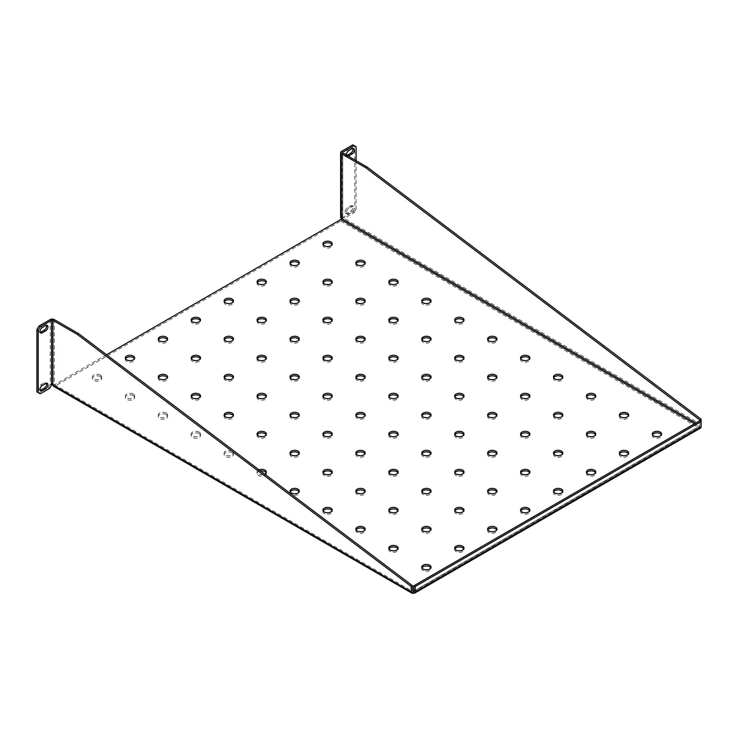 <?xml version="1.0" encoding="UTF-8"?>
<svg xmlns="http://www.w3.org/2000/svg" width="738" height="738" viewBox="0 0 738 738"><rect width="100%" height="100%" fill="white"/><g stroke="black" fill="none" stroke-linecap="round" stroke-linejoin="round"><path stroke-width="0.55" stroke-dasharray="3.69 2.77" d="M345.089 211.788A3.256 1.882 -60 0 1 347.395 207.793L350.688 205.893A3.256 1.882 -60 0 1 352.321 205.727A3.256 1.882 -60 0 1 352.819 208.337A3.256 1.882 -60 0 1 350.688 211.216L347.395 213.116A3.256 1.882 -60 0 1 345.762 213.273A3.256 1.882 -60 0 1 345.089 211.788M346.408 212.544A3.256 1.882 -60 0 1 348.714 208.55L352.008 206.649A3.256 1.882 -60 0 1 353.631 206.492A3.256 1.882 -60 0 1 354.139 209.103A3.256 1.882 -60 0 1 352.008 211.972L348.714 213.872A3.256 1.882 -60 0 1 347.081 214.038A3.256 1.882 -60 0 1 346.408 212.544M346.915 155.377A3.256 1.882 -60 0 1 345.762 155.312A3.256 1.882 -60 0 1 345.089 153.827A3.256 1.882 -60 0 1 347.395 149.832L350.688 147.932A3.256 1.882 -60 0 1 352.321 147.766A3.256 1.882 -60 0 1 352.838 148.384M40.184 332.34A3.256 1.882 -60 0 1 39.391 332.201A3.256 1.882 -60 0 1 38.708 330.707A3.256 1.882 -60 0 1 41.014 326.713L44.308 324.812A3.256 1.882 -60 0 1 45.941 324.655A3.256 1.882 -60 0 1 46.457 325.274M40.184 390.301A3.256 1.882 -60 0 1 39.391 390.162A3.256 1.882 -60 0 1 38.708 388.668A3.256 1.882 -60 0 1 41.014 384.673L44.308 382.773A3.256 1.882 -60 0 1 45.941 382.616A3.256 1.882 -60 0 1 46.457 383.234M125.515 358.723A4.659 2.694 0 0 0 125.322 359.48A4.659 2.694 0 0 0 126.687 361.38A4.659 2.694 0 0 0 131.761 361.961A4.659 2.694 0 0 0 134.639 359.48A4.659 2.694 0 0 0 134.445 358.723M100.34 375.07A4.659 2.694 0 0 0 95.257 374.489A4.659 2.694 0 0 0 92.388 376.97A4.659 2.694 0 0 0 93.744 378.88A4.659 2.694 0 0 0 98.827 379.461A4.659 2.694 0 0 0 101.696 376.97A4.659 2.694 0 0 0 100.34 375.07M100.34 376.592A4.659 2.694 0 0 0 95.257 376.011A4.659 2.694 0 0 0 92.388 378.493A4.659 2.694 0 0 0 93.744 380.402A4.659 2.694 0 0 0 98.827 380.983A4.659 2.694 0 0 0 101.696 378.493A4.659 2.694 0 0 0 100.34 376.592M158.449 339.701A4.659 2.694 0 0 0 158.255 340.467A4.659 2.694 0 0 0 159.62 342.367A4.659 2.694 0 0 0 164.694 342.949A4.659 2.694 0 0 0 167.572 340.467A4.659 2.694 0 0 0 167.388 339.701M191.382 320.689A4.659 2.694 0 0 0 191.197 321.445A4.659 2.694 0 0 0 192.563 323.355A4.659 2.694 0 0 0 197.636 323.936A4.659 2.694 0 0 0 200.515 321.445A4.659 2.694 0 0 0 200.321 320.689M224.324 301.676A4.659 2.694 0 0 0 224.131 302.432A4.659 2.694 0 0 0 225.496 304.333A4.659 2.694 0 0 0 230.57 304.914A4.659 2.694 0 0 0 233.448 302.432A4.659 2.694 0 0 0 233.254 301.676M257.258 282.654A4.659 2.694 0 0 0 257.064 283.42A4.659 2.694 0 0 0 258.429 285.32A4.659 2.694 0 0 0 263.512 285.901A4.659 2.694 0 0 0 266.381 283.42A4.659 2.694 0 0 0 266.197 282.654M290.191 263.641A4.659 2.694 0 0 0 290.006 264.398A4.659 2.694 0 0 0 291.372 266.307A4.659 2.694 0 0 0 296.445 266.888A4.659 2.694 0 0 0 299.324 264.398A4.659 2.694 0 0 0 299.13 263.641M323.133 244.629A4.659 2.694 0 0 0 322.94 245.385A4.659 2.694 0 0 0 324.305 247.285A4.659 2.694 0 0 0 329.379 247.867A4.659 2.694 0 0 0 332.257 245.385A4.659 2.694 0 0 0 332.063 244.629M133.274 394.092A4.659 2.694 0 0 0 128.2 393.502A4.659 2.694 0 0 0 125.322 395.992A4.659 2.694 0 0 0 126.687 397.893A4.659 2.694 0 0 0 131.761 398.474A4.659 2.694 0 0 0 134.639 395.992A4.659 2.694 0 0 0 133.274 394.092M133.274 395.614A4.659 2.694 0 0 0 128.2 395.024A4.659 2.694 0 0 0 125.322 397.514A4.659 2.694 0 0 0 126.687 399.415A4.659 2.694 0 0 0 131.761 399.996A4.659 2.694 0 0 0 134.639 397.514A4.659 2.694 0 0 0 133.274 395.614M158.449 377.736A4.659 2.694 0 0 0 158.255 378.493A4.659 2.694 0 0 0 159.62 380.402A4.659 2.694 0 0 0 164.694 380.983A4.659 2.694 0 0 0 167.572 378.493A4.659 2.694 0 0 0 167.388 377.736M191.382 358.723A4.659 2.694 0 0 0 191.197 359.48A4.659 2.694 0 0 0 192.563 361.38A4.659 2.694 0 0 0 197.636 361.961A4.659 2.694 0 0 0 200.515 359.48A4.659 2.694 0 0 0 200.321 358.723M224.324 339.701A4.659 2.694 0 0 0 224.131 340.467A4.659 2.694 0 0 0 225.496 342.367A4.659 2.694 0 0 0 230.57 342.949A4.659 2.694 0 0 0 233.448 340.467A4.659 2.694 0 0 0 233.254 339.701M257.258 320.689A4.659 2.694 0 0 0 257.064 321.445A4.659 2.694 0 0 0 258.429 323.355A4.659 2.694 0 0 0 263.512 323.936A4.659 2.694 0 0 0 266.381 321.445A4.659 2.694 0 0 0 266.197 320.689M290.191 301.676A4.659 2.694 0 0 0 290.006 302.432A4.659 2.694 0 0 0 291.372 304.333A4.659 2.694 0 0 0 296.445 304.914A4.659 2.694 0 0 0 299.324 302.432A4.659 2.694 0 0 0 299.13 301.676M323.133 282.654A4.659 2.694 0 0 0 322.94 283.42A4.659 2.694 0 0 0 324.305 285.32A4.659 2.694 0 0 0 329.379 285.901A4.659 2.694 0 0 0 332.257 283.42A4.659 2.694 0 0 0 332.063 282.654M356.067 263.641A4.659 2.694 0 0 0 355.873 264.398A4.659 2.694 0 0 0 357.238 266.307A4.659 2.694 0 0 0 362.321 266.888A4.659 2.694 0 0 0 365.19 264.398A4.659 2.694 0 0 0 365.006 263.641M166.207 413.105A4.659 2.694 0 0 0 161.133 412.524A4.659 2.694 0 0 0 158.255 415.005A4.659 2.694 0 0 0 159.62 416.905A4.659 2.694 0 0 0 164.694 417.487A4.659 2.694 0 0 0 167.572 415.005A4.659 2.694 0 0 0 166.207 413.105M166.207 414.627A4.659 2.694 0 0 0 161.133 414.046A4.659 2.694 0 0 0 158.255 416.527A4.659 2.694 0 0 0 159.62 418.428A4.659 2.694 0 0 0 164.694 419.009A4.659 2.694 0 0 0 167.572 416.527A4.659 2.694 0 0 0 166.207 414.627M191.382 396.749A4.659 2.694 0 0 0 191.197 397.514A4.659 2.694 0 0 0 192.563 399.415A4.659 2.694 0 0 0 197.636 399.996A4.659 2.694 0 0 0 200.515 397.514A4.659 2.694 0 0 0 200.321 396.749M224.324 377.736A4.659 2.694 0 0 0 224.131 378.493A4.659 2.694 0 0 0 225.496 380.402A4.659 2.694 0 0 0 230.57 380.983A4.659 2.694 0 0 0 233.448 378.493A4.659 2.694 0 0 0 233.254 377.736M257.258 358.723A4.659 2.694 0 0 0 257.064 359.48A4.659 2.694 0 0 0 258.429 361.38A4.659 2.694 0 0 0 263.512 361.961A4.659 2.694 0 0 0 266.381 359.48A4.659 2.694 0 0 0 266.197 358.723M290.191 339.701A4.659 2.694 0 0 0 290.006 340.467A4.659 2.694 0 0 0 291.372 342.367A4.659 2.694 0 0 0 296.445 342.949A4.659 2.694 0 0 0 299.324 340.467A4.659 2.694 0 0 0 299.13 339.701M323.133 320.689A4.659 2.694 0 0 0 322.94 321.445A4.659 2.694 0 0 0 324.305 323.355A4.659 2.694 0 0 0 329.379 323.936A4.659 2.694 0 0 0 332.257 321.445A4.659 2.694 0 0 0 332.063 320.689M356.067 301.676A4.659 2.694 0 0 0 355.873 302.432A4.659 2.694 0 0 0 357.238 304.333A4.659 2.694 0 0 0 362.321 304.914A4.659 2.694 0 0 0 365.19 302.432A4.659 2.694 0 0 0 365.006 301.676M389 282.654A4.659 2.694 0 0 0 388.815 283.42A4.659 2.694 0 0 0 390.181 285.32A4.659 2.694 0 0 0 395.254 285.901A4.659 2.694 0 0 0 398.133 283.42A4.659 2.694 0 0 0 397.939 282.654M199.149 432.117A4.659 2.694 0 0 0 194.066 431.536A4.659 2.694 0 0 0 191.197 434.018A4.659 2.694 0 0 0 192.563 435.927A4.659 2.694 0 0 0 197.636 436.509A4.659 2.694 0 0 0 200.515 434.018A4.659 2.694 0 0 0 199.149 432.117M199.149 433.64A4.659 2.694 0 0 0 194.066 433.058A4.659 2.694 0 0 0 191.197 435.54A4.659 2.694 0 0 0 192.563 437.45A4.659 2.694 0 0 0 197.636 438.031A4.659 2.694 0 0 0 200.515 435.54A4.659 2.694 0 0 0 199.149 433.64M224.324 415.771A4.659 2.694 0 0 0 224.131 416.527A4.659 2.694 0 0 0 225.496 418.428A4.659 2.694 0 0 0 230.57 419.009A4.659 2.694 0 0 0 233.448 416.527A4.659 2.694 0 0 0 233.254 415.771M257.258 396.749A4.659 2.694 0 0 0 257.064 397.514A4.659 2.694 0 0 0 258.429 399.415A4.659 2.694 0 0 0 263.512 399.996A4.659 2.694 0 0 0 266.381 397.514A4.659 2.694 0 0 0 266.197 396.749M290.191 377.736A4.659 2.694 0 0 0 290.006 378.493A4.659 2.694 0 0 0 291.372 380.402A4.659 2.694 0 0 0 296.445 380.983A4.659 2.694 0 0 0 299.324 378.493A4.659 2.694 0 0 0 299.13 377.736M323.133 358.723A4.659 2.694 0 0 0 322.94 359.48A4.659 2.694 0 0 0 324.305 361.38A4.659 2.694 0 0 0 329.379 361.961A4.659 2.694 0 0 0 332.257 359.48A4.659 2.694 0 0 0 332.063 358.723M356.067 339.701A4.659 2.694 0 0 0 355.873 340.467A4.659 2.694 0 0 0 357.238 342.367A4.659 2.694 0 0 0 362.321 342.949A4.659 2.694 0 0 0 365.19 340.467A4.659 2.694 0 0 0 365.006 339.701M389 320.689A4.659 2.694 0 0 0 388.815 321.445A4.659 2.694 0 0 0 390.181 323.355A4.659 2.694 0 0 0 395.254 323.936A4.659 2.694 0 0 0 398.133 321.445A4.659 2.694 0 0 0 397.939 320.689M421.942 301.676A4.659 2.694 0 0 0 421.749 302.432A4.659 2.694 0 0 0 423.114 304.333A4.659 2.694 0 0 0 428.188 304.914A4.659 2.694 0 0 0 431.066 302.432A4.659 2.694 0 0 0 430.872 301.676M232.083 451.139A4.659 2.694 0 0 0 227.009 450.549A4.659 2.694 0 0 0 224.131 453.04A4.659 2.694 0 0 0 225.496 454.94A4.659 2.694 0 0 0 230.57 455.521A4.659 2.694 0 0 0 233.448 453.04A4.659 2.694 0 0 0 232.083 451.139M232.083 452.662A4.659 2.694 0 0 0 227.009 452.071A4.659 2.694 0 0 0 224.131 454.562A4.659 2.694 0 0 0 225.496 456.462A4.659 2.694 0 0 0 230.57 457.043A4.659 2.694 0 0 0 233.448 454.562A4.659 2.694 0 0 0 232.083 452.662M257.258 434.783A4.659 2.694 0 0 0 257.064 435.54A4.659 2.694 0 0 0 258.429 437.45A4.659 2.694 0 0 0 263.512 438.031A4.659 2.694 0 0 0 266.381 435.54A4.659 2.694 0 0 0 266.197 434.783M290.191 415.771A4.659 2.694 0 0 0 290.006 416.527A4.659 2.694 0 0 0 291.372 418.428A4.659 2.694 0 0 0 296.445 419.009A4.659 2.694 0 0 0 299.324 416.527A4.659 2.694 0 0 0 299.13 415.771M323.133 396.749A4.659 2.694 0 0 0 322.94 397.514A4.659 2.694 0 0 0 324.305 399.415A4.659 2.694 0 0 0 329.379 399.996A4.659 2.694 0 0 0 332.257 397.514A4.659 2.694 0 0 0 332.063 396.749M356.067 377.736A4.659 2.694 0 0 0 355.873 378.493A4.659 2.694 0 0 0 357.238 380.402A4.659 2.694 0 0 0 362.321 380.983A4.659 2.694 0 0 0 365.19 378.493A4.659 2.694 0 0 0 365.006 377.736M389 358.723A4.659 2.694 0 0 0 388.815 359.48A4.659 2.694 0 0 0 390.181 361.38A4.659 2.694 0 0 0 395.254 361.961A4.659 2.694 0 0 0 398.133 359.48A4.659 2.694 0 0 0 397.939 358.723M421.942 339.701A4.659 2.694 0 0 0 421.749 340.467A4.659 2.694 0 0 0 423.114 342.367A4.659 2.694 0 0 0 428.188 342.949A4.659 2.694 0 0 0 431.066 340.467A4.659 2.694 0 0 0 430.872 339.701M454.876 320.689A4.659 2.694 0 0 0 454.691 321.445A4.659 2.694 0 0 0 456.047 323.355A4.659 2.694 0 0 0 461.13 323.936A4.659 2.694 0 0 0 463.999 321.445A4.659 2.694 0 0 0 463.815 320.689M259.047 469.857A4.659 2.694 0 0 0 257.064 472.052A4.659 2.694 0 0 0 258.429 473.953A4.659 2.694 0 0 0 264.702 474.119M260.532 470.973A4.659 2.694 0 0 0 257.064 473.575A4.659 2.694 0 0 0 258.429 475.475A4.659 2.694 0 0 0 263.512 476.056A4.659 2.694 0 0 0 266.381 473.575A4.659 2.694 0 0 0 266.197 472.818M290.191 453.796A4.659 2.694 0 0 0 290.006 454.562A4.659 2.694 0 0 0 291.372 456.462A4.659 2.694 0 0 0 296.445 457.043A4.659 2.694 0 0 0 299.324 454.562A4.659 2.694 0 0 0 299.13 453.796M323.133 434.783A4.659 2.694 0 0 0 322.94 435.54A4.659 2.694 0 0 0 324.305 437.45A4.659 2.694 0 0 0 329.379 438.031A4.659 2.694 0 0 0 332.257 435.54A4.659 2.694 0 0 0 332.063 434.783M356.067 415.771A4.659 2.694 0 0 0 355.873 416.527A4.659 2.694 0 0 0 357.238 418.428A4.659 2.694 0 0 0 362.321 419.009A4.659 2.694 0 0 0 365.19 416.527A4.659 2.694 0 0 0 365.006 415.771M389 396.749A4.659 2.694 0 0 0 388.815 397.514A4.659 2.694 0 0 0 390.181 399.415A4.659 2.694 0 0 0 395.254 399.996A4.659 2.694 0 0 0 398.133 397.514A4.659 2.694 0 0 0 397.939 396.749M421.942 377.736A4.659 2.694 0 0 0 421.749 378.493A4.659 2.694 0 0 0 423.114 380.402A4.659 2.694 0 0 0 428.188 380.983A4.659 2.694 0 0 0 431.066 378.493A4.659 2.694 0 0 0 430.872 377.736M454.876 358.723A4.659 2.694 0 0 0 454.691 359.48A4.659 2.694 0 0 0 456.047 361.38A4.659 2.694 0 0 0 461.13 361.961A4.659 2.694 0 0 0 463.999 359.48A4.659 2.694 0 0 0 463.815 358.723M487.818 339.701A4.659 2.694 0 0 0 487.624 340.467A4.659 2.694 0 0 0 488.99 342.367A4.659 2.694 0 0 0 494.063 342.949A4.659 2.694 0 0 0 496.942 340.467A4.659 2.694 0 0 0 496.748 339.701M290.191 491.831A4.659 2.694 0 0 0 290.006 492.587A4.659 2.694 0 0 0 291.372 494.497A4.659 2.694 0 0 0 296.445 495.078A4.659 2.694 0 0 0 299.324 492.587A4.659 2.694 0 0 0 299.13 491.831M323.133 472.818A4.659 2.694 0 0 0 322.94 473.575A4.659 2.694 0 0 0 324.305 475.475A4.659 2.694 0 0 0 329.379 476.056A4.659 2.694 0 0 0 332.257 473.575A4.659 2.694 0 0 0 332.063 472.818M356.067 453.796A4.659 2.694 0 0 0 355.873 454.562A4.659 2.694 0 0 0 357.238 456.462A4.659 2.694 0 0 0 362.321 457.043A4.659 2.694 0 0 0 365.19 454.562A4.659 2.694 0 0 0 365.006 453.796M389 434.783A4.659 2.694 0 0 0 388.815 435.54A4.659 2.694 0 0 0 390.181 437.45A4.659 2.694 0 0 0 395.254 438.031A4.659 2.694 0 0 0 398.133 435.54A4.659 2.694 0 0 0 397.939 434.783M421.942 415.771A4.659 2.694 0 0 0 421.749 416.527A4.659 2.694 0 0 0 423.114 418.428A4.659 2.694 0 0 0 428.188 419.009A4.659 2.694 0 0 0 431.066 416.527A4.659 2.694 0 0 0 430.872 415.771M454.876 396.749A4.659 2.694 0 0 0 454.691 397.514A4.659 2.694 0 0 0 456.047 399.415A4.659 2.694 0 0 0 461.13 399.996A4.659 2.694 0 0 0 463.999 397.514A4.659 2.694 0 0 0 463.815 396.749M487.818 377.736A4.659 2.694 0 0 0 487.624 378.493A4.659 2.694 0 0 0 488.99 380.402A4.659 2.694 0 0 0 494.063 380.983A4.659 2.694 0 0 0 496.942 378.493A4.659 2.694 0 0 0 496.748 377.736M520.751 358.723A4.659 2.694 0 0 0 520.558 359.48A4.659 2.694 0 0 0 521.923 361.38A4.659 2.694 0 0 0 526.997 361.961A4.659 2.694 0 0 0 529.875 359.48A4.659 2.694 0 0 0 529.69 358.723M323.133 510.844A4.659 2.694 0 0 0 322.94 511.609A4.659 2.694 0 0 0 324.305 513.51A4.659 2.694 0 0 0 329.379 514.091A4.659 2.694 0 0 0 332.257 511.609A4.659 2.694 0 0 0 332.063 510.844M356.067 491.831A4.659 2.694 0 0 0 355.873 492.587A4.659 2.694 0 0 0 357.238 494.497A4.659 2.694 0 0 0 362.321 495.078A4.659 2.694 0 0 0 365.19 492.587A4.659 2.694 0 0 0 365.006 491.831M389 472.818A4.659 2.694 0 0 0 388.815 473.575A4.659 2.694 0 0 0 390.181 475.475A4.659 2.694 0 0 0 395.254 476.056A4.659 2.694 0 0 0 398.133 473.575A4.659 2.694 0 0 0 397.939 472.818M421.942 453.796A4.659 2.694 0 0 0 421.749 454.562A4.659 2.694 0 0 0 423.114 456.462A4.659 2.694 0 0 0 428.188 457.043A4.659 2.694 0 0 0 431.066 454.562A4.659 2.694 0 0 0 430.872 453.796M454.876 434.783A4.659 2.694 0 0 0 454.691 435.54A4.659 2.694 0 0 0 456.047 437.45A4.659 2.694 0 0 0 461.13 438.031A4.659 2.694 0 0 0 463.999 435.54A4.659 2.694 0 0 0 463.815 434.783M487.818 415.771A4.659 2.694 0 0 0 487.624 416.527A4.659 2.694 0 0 0 488.99 418.428A4.659 2.694 0 0 0 494.063 419.009A4.659 2.694 0 0 0 496.942 416.527A4.659 2.694 0 0 0 496.748 415.771M520.751 396.749A4.659 2.694 0 0 0 520.558 397.514A4.659 2.694 0 0 0 521.923 399.415A4.659 2.694 0 0 0 526.997 399.996A4.659 2.694 0 0 0 529.875 397.514A4.659 2.694 0 0 0 529.69 396.749M553.685 377.736A4.659 2.694 0 0 0 553.5 378.493A4.659 2.694 0 0 0 554.865 380.402A4.659 2.694 0 0 0 559.939 380.983A4.659 2.694 0 0 0 562.817 378.493A4.659 2.694 0 0 0 562.624 377.736M356.067 529.866A4.659 2.694 0 0 0 355.873 530.622A4.659 2.694 0 0 0 357.238 532.522A4.659 2.694 0 0 0 362.321 533.104A4.659 2.694 0 0 0 365.19 530.622A4.659 2.694 0 0 0 365.006 529.866M389 510.844A4.659 2.694 0 0 0 388.815 511.609A4.659 2.694 0 0 0 390.181 513.51A4.659 2.694 0 0 0 395.254 514.091A4.659 2.694 0 0 0 398.133 511.609A4.659 2.694 0 0 0 397.939 510.844M421.942 491.831A4.659 2.694 0 0 0 421.749 492.587A4.659 2.694 0 0 0 423.114 494.497A4.659 2.694 0 0 0 428.188 495.078A4.659 2.694 0 0 0 431.066 492.587A4.659 2.694 0 0 0 430.872 491.831M454.876 472.818A4.659 2.694 0 0 0 454.691 473.575A4.659 2.694 0 0 0 456.047 475.475A4.659 2.694 0 0 0 461.13 476.056A4.659 2.694 0 0 0 463.999 473.575A4.659 2.694 0 0 0 463.815 472.818M487.818 453.796A4.659 2.694 0 0 0 487.624 454.562A4.659 2.694 0 0 0 488.99 456.462A4.659 2.694 0 0 0 494.063 457.043A4.659 2.694 0 0 0 496.942 454.562A4.659 2.694 0 0 0 496.748 453.796M520.751 434.783A4.659 2.694 0 0 0 520.558 435.54A4.659 2.694 0 0 0 521.923 437.45A4.659 2.694 0 0 0 526.997 438.031A4.659 2.694 0 0 0 529.875 435.54A4.659 2.694 0 0 0 529.69 434.783M553.685 415.771A4.659 2.694 0 0 0 553.5 416.527A4.659 2.694 0 0 0 554.865 418.428A4.659 2.694 0 0 0 559.939 419.009A4.659 2.694 0 0 0 562.817 416.527A4.659 2.694 0 0 0 562.624 415.771M586.627 396.749A4.659 2.694 0 0 0 586.433 397.514A4.659 2.694 0 0 0 587.799 399.415A4.659 2.694 0 0 0 592.872 399.996A4.659 2.694 0 0 0 595.75 397.514A4.659 2.694 0 0 0 595.557 396.749M389 548.878A4.659 2.694 0 0 0 388.815 549.635A4.659 2.694 0 0 0 390.181 551.544A4.659 2.694 0 0 0 395.254 552.125A4.659 2.694 0 0 0 398.133 549.635A4.659 2.694 0 0 0 397.939 548.878M421.942 529.866A4.659 2.694 0 0 0 421.749 530.622A4.659 2.694 0 0 0 423.114 532.522A4.659 2.694 0 0 0 428.188 533.104A4.659 2.694 0 0 0 431.066 530.622A4.659 2.694 0 0 0 430.872 529.866M454.876 510.844A4.659 2.694 0 0 0 454.691 511.609A4.659 2.694 0 0 0 456.047 513.51A4.659 2.694 0 0 0 461.13 514.091A4.659 2.694 0 0 0 463.999 511.609A4.659 2.694 0 0 0 463.815 510.844M487.818 491.831A4.659 2.694 0 0 0 487.624 492.587A4.659 2.694 0 0 0 488.99 494.497A4.659 2.694 0 0 0 494.063 495.078A4.659 2.694 0 0 0 496.942 492.587A4.659 2.694 0 0 0 496.748 491.831M520.751 472.818A4.659 2.694 0 0 0 520.558 473.575A4.659 2.694 0 0 0 521.923 475.475A4.659 2.694 0 0 0 526.997 476.056A4.659 2.694 0 0 0 529.875 473.575A4.659 2.694 0 0 0 529.69 472.818M553.685 453.796A4.659 2.694 0 0 0 553.5 454.562A4.659 2.694 0 0 0 554.865 456.462A4.659 2.694 0 0 0 559.939 457.043A4.659 2.694 0 0 0 562.817 454.562A4.659 2.694 0 0 0 562.624 453.796M586.627 434.783A4.659 2.694 0 0 0 586.433 435.54A4.659 2.694 0 0 0 587.799 437.45A4.659 2.694 0 0 0 592.872 438.031A4.659 2.694 0 0 0 595.75 435.54A4.659 2.694 0 0 0 595.557 434.783M619.56 415.771A4.659 2.694 0 0 0 619.366 416.527A4.659 2.694 0 0 0 620.732 418.428A4.659 2.694 0 0 0 625.815 419.009A4.659 2.694 0 0 0 628.684 416.527A4.659 2.694 0 0 0 628.499 415.771M421.942 567.891A4.659 2.694 0 0 0 421.749 568.657A4.659 2.694 0 0 0 423.114 570.557A4.659 2.694 0 0 0 428.188 571.138A4.659 2.694 0 0 0 431.066 568.657A4.659 2.694 0 0 0 430.872 567.891M454.876 548.878A4.659 2.694 0 0 0 454.691 549.635A4.659 2.694 0 0 0 456.047 551.544A4.659 2.694 0 0 0 461.13 552.125A4.659 2.694 0 0 0 463.999 549.635A4.659 2.694 0 0 0 463.815 548.878M487.818 529.866A4.659 2.694 0 0 0 487.624 530.622A4.659 2.694 0 0 0 488.99 532.522A4.659 2.694 0 0 0 494.063 533.104A4.659 2.694 0 0 0 496.942 530.622A4.659 2.694 0 0 0 496.748 529.866M520.751 510.844A4.659 2.694 0 0 0 520.558 511.609A4.659 2.694 0 0 0 521.923 513.51A4.659 2.694 0 0 0 526.997 514.091A4.659 2.694 0 0 0 529.875 511.609A4.659 2.694 0 0 0 529.69 510.844M553.685 491.831A4.659 2.694 0 0 0 553.5 492.587A4.659 2.694 0 0 0 554.865 494.497A4.659 2.694 0 0 0 559.939 495.078A4.659 2.694 0 0 0 562.817 492.587A4.659 2.694 0 0 0 562.624 491.831M586.627 472.818A4.659 2.694 0 0 0 586.433 473.575A4.659 2.694 0 0 0 587.799 475.475A4.659 2.694 0 0 0 592.872 476.056A4.659 2.694 0 0 0 595.75 473.575A4.659 2.694 0 0 0 595.557 472.818M619.56 453.796A4.659 2.694 0 0 0 619.366 454.562A4.659 2.694 0 0 0 620.732 456.462A4.659 2.694 0 0 0 625.815 457.043A4.659 2.694 0 0 0 628.684 454.562A4.659 2.694 0 0 0 628.499 453.796M652.493 434.783A4.659 2.694 0 0 0 652.309 435.54A4.659 2.694 0 0 0 653.674 437.45A4.659 2.694 0 0 0 658.748 438.031A4.659 2.694 0 0 0 661.626 435.54A4.659 2.694 0 0 0 661.433 434.783M341.436 218.383L342.746 217.627A2.795 1.614 -60 0 1 340.771 221.049L54.88 386.103A2.795 1.614 -60 0 1 53.487 386.242M106.576 354.738L54.88 384.581A0.932 0.535 -60 0 1 54.225 384.203L52.905 384.959M699.781 425.272L699.781 426.038A0.932 0.535 60 0 1 699.126 426.416A0.932 0.535 120 0 0 699.781 425.272L695.833 422.994M699.781 426.038L413.889 591.092L699.126 426.416L699.126 427.939A2.795 1.614 120 0 0 701.1 424.516L701.1 421.472M701.1 424.516L342.746 217.627A0.932 0.535 180 0 1 342.746 216.861L341.436 216.105A2.795 1.614 180 0 0 340.615 217.24M352.829 144.869L354.803 146.004L354.803 208.384L352.829 211.806L343.41 217.24L341.436 216.105L341.436 151.447M348.235 156.133A3.256 1.882 -60 0 1 347.081 156.078A3.256 1.882 -60 0 1 346.454 155.109M342.746 217.627L342.746 152.969L342.746 216.861L344.729 218.005L343.41 217.24M352.829 211.806L354.148 212.562L344.729 218.005M354.148 212.562L356.122 209.14L354.803 208.384M356.122 160.69L356.122 209.14M354.803 146.004L356.122 146.77M51.586 384.959L50.276 384.203A2.795 1.614 180 0 1 54.225 384.203L54.88 384.581M50.276 319.545L50.276 384.203L48.293 387.625L38.874 393.059L36.9 391.924M700.519 428.077A2.795 1.614 60 0 1 699.126 427.939L413.234 592.992L54.88 386.103M48.293 387.625L49.612 388.382M40.193 393.824L38.874 393.059M348.714 208.55L347.395 207.793M348.714 150.589L347.395 149.832M42.334 327.478L41.014 326.713M42.334 385.439L41.014 384.673M340.771 221.049L699.126 427.939M694.513 423.75L699.126 426.416M54.225 319.545L54.225 384.203M45.627 383.539L44.308 382.773M45.627 325.578L44.308 324.812M352.008 148.689L350.688 147.932M352.008 206.649L350.688 205.893M352.008 211.972L350.688 211.216M348.714 213.872L347.395 213.116M125.322 359.48L125.322 357.958M92.388 378.493L92.388 376.97M158.255 340.467L158.255 338.945M191.197 321.445L191.197 319.923M224.131 302.432L224.131 300.91M257.064 283.42L257.064 281.898M290.006 264.398L290.006 262.876M322.94 245.385L322.94 243.863M125.322 397.514L125.322 395.992M158.255 378.493L158.255 376.97M191.197 359.48L191.197 357.958M224.131 340.467L224.131 338.945M257.064 321.445L257.064 319.923M290.006 302.432L290.006 300.91M322.94 283.42L322.94 281.898M355.873 264.398L355.873 262.876M158.255 416.527L158.255 415.005M191.197 397.514L191.197 395.992M224.131 378.493L224.131 376.97M257.064 359.48L257.064 357.958M290.006 340.467L290.006 338.945M322.94 321.445L322.94 319.923M355.873 302.432L355.873 300.91M388.815 283.42L388.815 281.898M191.197 435.54L191.197 434.018M224.131 416.527L224.131 415.005M257.064 397.514L257.064 395.992M290.006 378.493L290.006 376.97M322.94 359.48L322.94 357.958M355.873 340.467L355.873 338.945M388.815 321.445L388.815 319.923M421.749 302.432L421.749 300.91M224.131 454.562L224.131 453.04M257.064 435.54L257.064 434.018M290.006 416.527L290.006 415.005M322.94 397.514L322.94 395.992M355.873 378.493L355.873 376.97M388.815 359.48L388.815 357.958M421.749 340.467L421.749 338.945M454.691 321.445L454.691 319.923M257.064 473.575L257.064 472.052M290.006 454.562L290.006 453.04M322.94 435.54L322.94 434.018M355.873 416.527L355.873 415.005M388.815 397.514L388.815 395.992M421.749 378.493L421.749 376.97M454.691 359.48L454.691 357.958M487.624 340.467L487.624 338.945M290.006 492.587L290.006 491.065M322.94 473.575L322.94 472.052M355.873 454.562L355.873 453.04M388.815 435.54L388.815 434.018M421.749 416.527L421.749 415.005M454.691 397.514L454.691 395.992M487.624 378.493L487.624 376.97M520.558 359.48L520.558 357.958M322.94 511.609L322.94 510.087M355.873 492.587L355.873 491.065M388.815 473.575L388.815 472.052M421.749 454.562L421.749 453.04M454.691 435.54L454.691 434.018M487.624 416.527L487.624 415.005M520.558 397.514L520.558 395.992M553.5 378.493L553.5 376.97M355.873 530.622L355.873 529.1M388.815 511.609L388.815 510.087M421.749 492.587L421.749 491.065M454.691 473.575L454.691 472.052M487.624 454.562L487.624 453.04M520.558 435.54L520.558 434.018M553.5 416.527L553.5 415.005M586.433 397.514L586.433 395.992M388.815 549.635L388.815 548.113M421.749 530.622L421.749 529.1M454.691 511.609L454.691 510.087M487.624 492.587L487.624 491.065M520.558 473.575L520.558 472.052M553.5 454.562L553.5 453.04M586.433 435.54L586.433 434.018M619.366 416.527L619.366 415.005M421.749 568.657L421.749 567.135M454.691 549.635L454.691 548.113M487.624 530.622L487.624 529.1M520.558 511.609L520.558 510.087M553.5 492.587L553.5 491.065M586.433 473.575L586.433 472.052M619.366 454.562L619.366 453.04M652.309 435.54L652.309 434.018M661.626 435.54L661.626 434.018M628.684 454.562L628.684 453.04M595.75 473.575L595.75 472.052M562.817 492.587L562.817 491.065M529.875 511.609L529.875 510.087M496.942 530.622L496.942 529.1M463.999 549.635L463.999 548.113M431.066 568.657L431.066 567.135M628.684 416.527L628.684 415.005M595.75 435.54L595.75 434.018M562.817 454.562L562.817 453.04M529.875 473.575L529.875 472.052M496.942 492.587L496.942 491.065M463.999 511.609L463.999 510.087M431.066 530.622L431.066 529.1M398.133 549.635L398.133 548.113M595.75 397.514L595.75 395.992M562.817 416.527L562.817 415.005M529.875 435.54L529.875 434.018M496.942 454.562L496.942 453.04M463.999 473.575L463.999 472.052M431.066 492.587L431.066 491.065M398.133 511.609L398.133 510.087M365.19 530.622L365.19 529.1M562.817 378.493L562.817 376.97M529.875 397.514L529.875 395.992M496.942 416.527L496.942 415.005M463.999 435.54L463.999 434.018M431.066 454.562L431.066 453.04M398.133 473.575L398.133 472.052M365.19 492.587L365.19 491.065M332.257 511.609L332.257 510.087M529.875 359.48L529.875 357.958M496.942 378.493L496.942 376.97M463.999 397.514L463.999 395.992M431.066 416.527L431.066 415.005M398.133 435.54L398.133 434.018M365.19 454.562L365.19 453.04M332.257 473.575L332.257 472.052M299.324 492.587L299.324 491.065M496.942 340.467L496.942 338.945M463.999 359.48L463.999 357.958M431.066 378.493L431.066 376.97M398.133 397.514L398.133 395.992M365.19 416.527L365.19 415.005M332.257 435.54L332.257 434.018M299.324 454.562L299.324 453.04M266.381 473.575L266.381 472.052M463.999 321.445L463.999 319.923M431.066 340.467L431.066 338.945M398.133 359.48L398.133 357.958M365.19 378.493L365.19 376.97M332.257 397.514L332.257 395.992M299.324 416.527L299.324 415.005M266.381 435.54L266.381 434.018M233.448 454.562L233.448 453.04M431.066 302.432L431.066 300.91M398.133 321.445L398.133 319.923M365.19 340.467L365.19 338.945M332.257 359.48L332.257 357.958M299.324 378.493L299.324 376.97M266.381 397.514L266.381 395.992M233.448 416.527L233.448 415.005M200.515 435.54L200.515 434.018M398.133 283.42L398.133 281.898M365.19 302.432L365.19 300.91M332.257 321.445L332.257 319.923M299.324 340.467L299.324 338.945M266.381 359.48L266.381 357.958M233.448 378.493L233.448 376.97M200.515 397.514L200.515 395.992M167.572 416.527L167.572 415.005M365.19 264.398L365.19 262.876M332.257 283.42L332.257 281.898M299.324 302.432L299.324 300.91M266.381 321.445L266.381 319.923M233.448 340.467L233.448 338.945M200.515 359.48L200.515 357.958M167.572 378.493L167.572 376.97M134.639 397.514L134.639 395.992M332.257 245.385L332.257 243.863M299.324 264.398L299.324 262.876M266.381 283.42L266.381 281.898M233.448 302.432L233.448 300.91M200.515 321.445L200.515 319.923M167.572 340.467L167.572 338.945M54.418 384.627L412.773 591.516M342.478 217.24L342.478 152.591M413.695 591.516L699.587 426.463M101.696 378.493L101.696 376.97M134.639 359.48L134.639 357.958M47.26 383.373L45.941 382.616M40.701 390.919L39.391 390.162M47.26 325.412L45.941 324.655M40.701 332.958L39.391 332.201M353.631 148.532L352.321 147.766M347.081 156.078L345.762 155.312M353.631 206.492L352.321 205.727M347.081 214.038L345.762 213.273"/><path stroke-width="1.11" d="M346.454 155.109A3.256 1.882 -60 0 1 346.408 154.583A3.256 1.882 -60 0 1 348.714 150.589L352.008 148.689A3.256 1.882 -60 0 1 353.631 148.532A3.256 1.882 -60 0 1 354.139 151.142A3.256 1.882 -60 0 1 352.008 154.011L348.714 155.912A3.256 1.882 -60 0 1 348.235 156.133M40.027 331.473A3.256 1.882 -60 0 1 42.334 327.478L45.627 325.578A3.256 1.882 -60 0 1 47.26 325.412A3.256 1.882 -60 0 1 47.758 328.023A3.256 1.882 -60 0 1 45.627 330.901L42.334 332.801A3.256 1.882 -60 0 1 40.701 332.958A3.256 1.882 -60 0 1 40.027 331.473M40.027 389.433A3.256 1.882 -60 0 1 42.334 385.439L45.627 383.539A3.256 1.882 -60 0 1 47.26 383.373A3.256 1.882 -60 0 1 47.758 385.983A3.256 1.882 -60 0 1 45.627 388.861L42.334 390.762A3.256 1.882 -60 0 1 40.701 390.919A3.256 1.882 -60 0 1 40.027 389.433M133.274 356.057A4.659 2.694 0 0 0 128.2 355.476A4.659 2.694 0 0 0 125.322 357.958A4.659 2.694 0 0 0 126.687 359.858A4.659 2.694 0 0 0 131.761 360.439A4.659 2.694 0 0 0 134.639 357.958A4.659 2.694 0 0 0 133.274 356.057M134.445 358.723A4.659 2.694 0 0 0 133.274 357.579A4.659 2.694 0 0 0 125.515 358.723M166.207 337.045A4.659 2.694 0 0 0 161.133 336.463A4.659 2.694 0 0 0 158.255 338.945A4.659 2.694 0 0 0 159.62 340.845A4.659 2.694 0 0 0 164.694 341.426A4.659 2.694 0 0 0 167.572 338.945A4.659 2.694 0 0 0 166.207 337.045M167.388 339.701A4.659 2.694 0 0 0 166.207 338.567A4.659 2.694 0 0 0 158.449 339.701M199.149 318.023A4.659 2.694 0 0 0 194.066 317.441A4.659 2.694 0 0 0 191.197 319.923A4.659 2.694 0 0 0 192.563 321.833A4.659 2.694 0 0 0 197.636 322.414A4.659 2.694 0 0 0 200.515 319.923A4.659 2.694 0 0 0 199.149 318.023M200.321 320.689A4.659 2.694 0 0 0 199.149 319.545A4.659 2.694 0 0 0 191.382 320.689M232.083 299.01A4.659 2.694 0 0 0 227.009 298.429A4.659 2.694 0 0 0 224.131 300.91A4.659 2.694 0 0 0 225.496 302.811A4.659 2.694 0 0 0 230.57 303.392A4.659 2.694 0 0 0 233.448 300.91A4.659 2.694 0 0 0 232.083 299.01M233.254 301.676A4.659 2.694 0 0 0 232.083 300.532A4.659 2.694 0 0 0 224.324 301.676M265.016 279.997A4.659 2.694 0 0 0 259.942 279.416A4.659 2.694 0 0 0 257.064 281.898A4.659 2.694 0 0 0 258.429 283.798A4.659 2.694 0 0 0 263.512 284.379A4.659 2.694 0 0 0 266.381 281.898A4.659 2.694 0 0 0 265.016 279.997M266.197 282.654A4.659 2.694 0 0 0 265.016 281.519A4.659 2.694 0 0 0 257.258 282.654M297.958 260.975A4.659 2.694 0 0 0 292.875 260.394A4.659 2.694 0 0 0 290.006 262.876A4.659 2.694 0 0 0 291.372 264.785A4.659 2.694 0 0 0 296.445 265.366A4.659 2.694 0 0 0 299.324 262.876A4.659 2.694 0 0 0 297.958 260.975M299.13 263.641A4.659 2.694 0 0 0 297.958 262.497A4.659 2.694 0 0 0 290.191 263.641M330.892 241.963A4.659 2.694 0 0 0 325.818 241.381A4.659 2.694 0 0 0 322.94 243.863A4.659 2.694 0 0 0 324.305 245.763A4.659 2.694 0 0 0 329.379 246.344A4.659 2.694 0 0 0 332.257 243.863A4.659 2.694 0 0 0 330.892 241.963M332.063 244.629A4.659 2.694 0 0 0 330.892 243.485A4.659 2.694 0 0 0 323.133 244.629M166.207 375.07A4.659 2.694 0 0 0 161.133 374.489A4.659 2.694 0 0 0 158.255 376.97A4.659 2.694 0 0 0 159.62 378.88A4.659 2.694 0 0 0 164.694 379.461A4.659 2.694 0 0 0 167.572 376.97A4.659 2.694 0 0 0 166.207 375.07M167.388 377.736A4.659 2.694 0 0 0 166.207 376.592A4.659 2.694 0 0 0 158.449 377.736M199.149 356.057A4.659 2.694 0 0 0 194.066 355.476A4.659 2.694 0 0 0 191.197 357.958A4.659 2.694 0 0 0 192.563 359.858A4.659 2.694 0 0 0 197.636 360.439A4.659 2.694 0 0 0 200.515 357.958A4.659 2.694 0 0 0 199.149 356.057M200.321 358.723A4.659 2.694 0 0 0 199.149 357.579A4.659 2.694 0 0 0 191.382 358.723M232.083 337.045A4.659 2.694 0 0 0 227.009 336.463A4.659 2.694 0 0 0 224.131 338.945A4.659 2.694 0 0 0 225.496 340.845A4.659 2.694 0 0 0 230.57 341.426A4.659 2.694 0 0 0 233.448 338.945A4.659 2.694 0 0 0 232.083 337.045M233.254 339.701A4.659 2.694 0 0 0 232.083 338.567A4.659 2.694 0 0 0 224.324 339.701M265.016 318.023A4.659 2.694 0 0 0 259.942 317.441A4.659 2.694 0 0 0 257.064 319.923A4.659 2.694 0 0 0 258.429 321.833A4.659 2.694 0 0 0 263.512 322.414A4.659 2.694 0 0 0 266.381 319.923A4.659 2.694 0 0 0 265.016 318.023M266.197 320.689A4.659 2.694 0 0 0 265.016 319.545A4.659 2.694 0 0 0 257.258 320.689M297.958 299.01A4.659 2.694 0 0 0 292.875 298.429A4.659 2.694 0 0 0 290.006 300.91A4.659 2.694 0 0 0 291.372 302.811A4.659 2.694 0 0 0 296.445 303.392A4.659 2.694 0 0 0 299.324 300.91A4.659 2.694 0 0 0 297.958 299.01M299.13 301.676A4.659 2.694 0 0 0 297.958 300.532A4.659 2.694 0 0 0 290.191 301.676M330.892 279.997A4.659 2.694 0 0 0 325.818 279.416A4.659 2.694 0 0 0 322.94 281.898A4.659 2.694 0 0 0 324.305 283.798A4.659 2.694 0 0 0 329.379 284.379A4.659 2.694 0 0 0 332.257 281.898A4.659 2.694 0 0 0 330.892 279.997M332.063 282.654A4.659 2.694 0 0 0 330.892 281.519A4.659 2.694 0 0 0 323.133 282.654M363.825 260.975A4.659 2.694 0 0 0 358.751 260.394A4.659 2.694 0 0 0 355.873 262.876A4.659 2.694 0 0 0 357.238 264.785A4.659 2.694 0 0 0 362.321 265.366A4.659 2.694 0 0 0 365.19 262.876A4.659 2.694 0 0 0 363.825 260.975M365.006 263.641A4.659 2.694 0 0 0 363.825 262.497A4.659 2.694 0 0 0 356.067 263.641M199.149 394.092A4.659 2.694 0 0 0 194.066 393.502A4.659 2.694 0 0 0 191.197 395.992A4.659 2.694 0 0 0 192.563 397.893A4.659 2.694 0 0 0 197.636 398.474A4.659 2.694 0 0 0 200.515 395.992A4.659 2.694 0 0 0 199.149 394.092M200.321 396.749A4.659 2.694 0 0 0 199.149 395.614A4.659 2.694 0 0 0 191.382 396.749M232.083 375.07A4.659 2.694 0 0 0 227.009 374.489A4.659 2.694 0 0 0 224.131 376.97A4.659 2.694 0 0 0 225.496 378.88A4.659 2.694 0 0 0 230.57 379.461A4.659 2.694 0 0 0 233.448 376.97A4.659 2.694 0 0 0 232.083 375.07M233.254 377.736A4.659 2.694 0 0 0 232.083 376.592A4.659 2.694 0 0 0 224.324 377.736M265.016 356.057A4.659 2.694 0 0 0 259.942 355.476A4.659 2.694 0 0 0 257.064 357.958A4.659 2.694 0 0 0 258.429 359.858A4.659 2.694 0 0 0 263.512 360.439A4.659 2.694 0 0 0 266.381 357.958A4.659 2.694 0 0 0 265.016 356.057M266.197 358.723A4.659 2.694 0 0 0 265.016 357.579A4.659 2.694 0 0 0 257.258 358.723M297.958 337.045A4.659 2.694 0 0 0 292.875 336.463A4.659 2.694 0 0 0 290.006 338.945A4.659 2.694 0 0 0 291.372 340.845A4.659 2.694 0 0 0 296.445 341.426A4.659 2.694 0 0 0 299.324 338.945A4.659 2.694 0 0 0 297.958 337.045M299.13 339.701A4.659 2.694 0 0 0 297.958 338.567A4.659 2.694 0 0 0 290.191 339.701M330.892 318.023A4.659 2.694 0 0 0 325.818 317.441A4.659 2.694 0 0 0 322.94 319.923A4.659 2.694 0 0 0 324.305 321.833A4.659 2.694 0 0 0 329.379 322.414A4.659 2.694 0 0 0 332.257 319.923A4.659 2.694 0 0 0 330.892 318.023M332.063 320.689A4.659 2.694 0 0 0 330.892 319.545A4.659 2.694 0 0 0 323.133 320.689M363.825 299.01A4.659 2.694 0 0 0 358.751 298.429A4.659 2.694 0 0 0 355.873 300.91A4.659 2.694 0 0 0 357.238 302.811A4.659 2.694 0 0 0 362.321 303.392A4.659 2.694 0 0 0 365.19 300.91A4.659 2.694 0 0 0 363.825 299.01M365.006 301.676A4.659 2.694 0 0 0 363.825 300.532A4.659 2.694 0 0 0 356.067 301.676M396.767 279.997A4.659 2.694 0 0 0 391.694 279.416A4.659 2.694 0 0 0 388.815 281.898A4.659 2.694 0 0 0 390.181 283.798A4.659 2.694 0 0 0 395.254 284.379A4.659 2.694 0 0 0 398.133 281.898A4.659 2.694 0 0 0 396.767 279.997M397.939 282.654A4.659 2.694 0 0 0 396.767 281.519A4.659 2.694 0 0 0 389 282.654M232.083 413.105A4.659 2.694 0 0 0 227.009 412.524A4.659 2.694 0 0 0 224.131 415.005A4.659 2.694 0 0 0 225.496 416.905A4.659 2.694 0 0 0 230.57 417.487A4.659 2.694 0 0 0 233.448 415.005A4.659 2.694 0 0 0 232.083 413.105M233.254 415.771A4.659 2.694 0 0 0 232.083 414.627A4.659 2.694 0 0 0 224.324 415.771M265.016 394.092A4.659 2.694 0 0 0 259.942 393.502A4.659 2.694 0 0 0 257.064 395.992A4.659 2.694 0 0 0 258.429 397.893A4.659 2.694 0 0 0 263.512 398.474A4.659 2.694 0 0 0 266.381 395.992A4.659 2.694 0 0 0 265.016 394.092M266.197 396.749A4.659 2.694 0 0 0 265.016 395.614A4.659 2.694 0 0 0 257.258 396.749M297.958 375.07A4.659 2.694 0 0 0 292.875 374.489A4.659 2.694 0 0 0 290.006 376.97A4.659 2.694 0 0 0 291.372 378.88A4.659 2.694 0 0 0 296.445 379.461A4.659 2.694 0 0 0 299.324 376.97A4.659 2.694 0 0 0 297.958 375.07M299.13 377.736A4.659 2.694 0 0 0 297.958 376.592A4.659 2.694 0 0 0 290.191 377.736M330.892 356.057A4.659 2.694 0 0 0 325.818 355.476A4.659 2.694 0 0 0 322.94 357.958A4.659 2.694 0 0 0 324.305 359.858A4.659 2.694 0 0 0 329.379 360.439A4.659 2.694 0 0 0 332.257 357.958A4.659 2.694 0 0 0 330.892 356.057M332.063 358.723A4.659 2.694 0 0 0 330.892 357.579A4.659 2.694 0 0 0 323.133 358.723M363.825 337.045A4.659 2.694 0 0 0 358.751 336.463A4.659 2.694 0 0 0 355.873 338.945A4.659 2.694 0 0 0 357.238 340.845A4.659 2.694 0 0 0 362.321 341.426A4.659 2.694 0 0 0 365.19 338.945A4.659 2.694 0 0 0 363.825 337.045M365.006 339.701A4.659 2.694 0 0 0 363.825 338.567A4.659 2.694 0 0 0 356.067 339.701M396.767 318.023A4.659 2.694 0 0 0 391.694 317.441A4.659 2.694 0 0 0 388.815 319.923A4.659 2.694 0 0 0 390.181 321.833A4.659 2.694 0 0 0 395.254 322.414A4.659 2.694 0 0 0 398.133 319.923A4.659 2.694 0 0 0 396.767 318.023M397.939 320.689A4.659 2.694 0 0 0 396.767 319.545A4.659 2.694 0 0 0 389 320.689M429.7 299.01A4.659 2.694 0 0 0 424.627 298.429A4.659 2.694 0 0 0 421.749 300.91A4.659 2.694 0 0 0 423.114 302.811A4.659 2.694 0 0 0 428.188 303.392A4.659 2.694 0 0 0 431.066 300.91A4.659 2.694 0 0 0 429.7 299.01M430.872 301.676A4.659 2.694 0 0 0 429.7 300.532A4.659 2.694 0 0 0 421.942 301.676M265.016 432.117A4.659 2.694 0 0 0 259.942 431.536A4.659 2.694 0 0 0 257.064 434.018A4.659 2.694 0 0 0 258.429 435.927A4.659 2.694 0 0 0 263.512 436.509A4.659 2.694 0 0 0 266.381 434.018A4.659 2.694 0 0 0 265.016 432.117M266.197 434.783A4.659 2.694 0 0 0 265.016 433.64A4.659 2.694 0 0 0 257.258 434.783M297.958 413.105A4.659 2.694 0 0 0 292.875 412.524A4.659 2.694 0 0 0 290.006 415.005A4.659 2.694 0 0 0 291.372 416.905A4.659 2.694 0 0 0 296.445 417.487A4.659 2.694 0 0 0 299.324 415.005A4.659 2.694 0 0 0 297.958 413.105M299.13 415.771A4.659 2.694 0 0 0 297.958 414.627A4.659 2.694 0 0 0 290.191 415.771M330.892 394.092A4.659 2.694 0 0 0 325.818 393.502A4.659 2.694 0 0 0 322.94 395.992A4.659 2.694 0 0 0 324.305 397.893A4.659 2.694 0 0 0 329.379 398.474A4.659 2.694 0 0 0 332.257 395.992A4.659 2.694 0 0 0 330.892 394.092M332.063 396.749A4.659 2.694 0 0 0 330.892 395.614A4.659 2.694 0 0 0 323.133 396.749M363.825 375.07A4.659 2.694 0 0 0 358.751 374.489A4.659 2.694 0 0 0 355.873 376.97A4.659 2.694 0 0 0 357.238 378.88A4.659 2.694 0 0 0 362.321 379.461A4.659 2.694 0 0 0 365.19 376.97A4.659 2.694 0 0 0 363.825 375.07M365.006 377.736A4.659 2.694 0 0 0 363.825 376.592A4.659 2.694 0 0 0 356.067 377.736M396.767 356.057A4.659 2.694 0 0 0 391.694 355.476A4.659 2.694 0 0 0 388.815 357.958A4.659 2.694 0 0 0 390.181 359.858A4.659 2.694 0 0 0 395.254 360.439A4.659 2.694 0 0 0 398.133 357.958A4.659 2.694 0 0 0 396.767 356.057M397.939 358.723A4.659 2.694 0 0 0 396.767 357.579A4.659 2.694 0 0 0 389 358.723M429.7 337.045A4.659 2.694 0 0 0 424.627 336.463A4.659 2.694 0 0 0 421.749 338.945A4.659 2.694 0 0 0 423.114 340.845A4.659 2.694 0 0 0 428.188 341.426A4.659 2.694 0 0 0 431.066 338.945A4.659 2.694 0 0 0 429.7 337.045M430.872 339.701A4.659 2.694 0 0 0 429.7 338.567A4.659 2.694 0 0 0 421.942 339.701M462.643 318.023A4.659 2.694 0 0 0 457.56 317.441A4.659 2.694 0 0 0 454.691 319.923A4.659 2.694 0 0 0 456.047 321.833A4.659 2.694 0 0 0 461.13 322.414A4.659 2.694 0 0 0 463.999 319.923A4.659 2.694 0 0 0 462.643 318.023M463.815 320.689A4.659 2.694 0 0 0 462.643 319.545A4.659 2.694 0 0 0 454.876 320.689M264.702 474.119A4.659 2.694 0 0 0 266.381 472.052A4.659 2.694 0 0 0 265.016 470.152A4.659 2.694 0 0 0 259.047 469.857M266.197 472.818A4.659 2.694 0 0 0 265.016 471.674A4.659 2.694 0 0 0 260.532 470.973M297.958 451.139A4.659 2.694 0 0 0 292.875 450.549A4.659 2.694 0 0 0 290.006 453.04A4.659 2.694 0 0 0 291.372 454.94A4.659 2.694 0 0 0 296.445 455.521A4.659 2.694 0 0 0 299.324 453.04A4.659 2.694 0 0 0 297.958 451.139M299.13 453.796A4.659 2.694 0 0 0 297.958 452.662A4.659 2.694 0 0 0 290.191 453.796M330.892 432.117A4.659 2.694 0 0 0 325.818 431.536A4.659 2.694 0 0 0 322.94 434.018A4.659 2.694 0 0 0 324.305 435.927A4.659 2.694 0 0 0 329.379 436.509A4.659 2.694 0 0 0 332.257 434.018A4.659 2.694 0 0 0 330.892 432.117M332.063 434.783A4.659 2.694 0 0 0 330.892 433.64A4.659 2.694 0 0 0 323.133 434.783M363.825 413.105A4.659 2.694 0 0 0 358.751 412.524A4.659 2.694 0 0 0 355.873 415.005A4.659 2.694 0 0 0 357.238 416.905A4.659 2.694 0 0 0 362.321 417.487A4.659 2.694 0 0 0 365.19 415.005A4.659 2.694 0 0 0 363.825 413.105M365.006 415.771A4.659 2.694 0 0 0 363.825 414.627A4.659 2.694 0 0 0 356.067 415.771M396.767 394.092A4.659 2.694 0 0 0 391.694 393.502A4.659 2.694 0 0 0 388.815 395.992A4.659 2.694 0 0 0 390.181 397.893A4.659 2.694 0 0 0 395.254 398.474A4.659 2.694 0 0 0 398.133 395.992A4.659 2.694 0 0 0 396.767 394.092M397.939 396.749A4.659 2.694 0 0 0 396.767 395.614A4.659 2.694 0 0 0 389 396.749M429.7 375.07A4.659 2.694 0 0 0 424.627 374.489A4.659 2.694 0 0 0 421.749 376.97A4.659 2.694 0 0 0 423.114 378.88A4.659 2.694 0 0 0 428.188 379.461A4.659 2.694 0 0 0 431.066 376.97A4.659 2.694 0 0 0 429.7 375.07M430.872 377.736A4.659 2.694 0 0 0 429.7 376.592A4.659 2.694 0 0 0 421.942 377.736M462.643 356.057A4.659 2.694 0 0 0 457.56 355.476A4.659 2.694 0 0 0 454.691 357.958A4.659 2.694 0 0 0 456.047 359.858A4.659 2.694 0 0 0 461.13 360.439A4.659 2.694 0 0 0 463.999 357.958A4.659 2.694 0 0 0 462.643 356.057M463.815 358.723A4.659 2.694 0 0 0 462.643 357.579A4.659 2.694 0 0 0 454.876 358.723M495.576 337.045A4.659 2.694 0 0 0 490.502 336.463A4.659 2.694 0 0 0 487.624 338.945A4.659 2.694 0 0 0 488.99 340.845A4.659 2.694 0 0 0 494.063 341.426A4.659 2.694 0 0 0 496.942 338.945A4.659 2.694 0 0 0 495.576 337.045M496.748 339.701A4.659 2.694 0 0 0 495.576 338.567A4.659 2.694 0 0 0 487.818 339.701M297.958 489.165A4.659 2.694 0 0 0 292.875 488.584A4.659 2.694 0 0 0 290.006 491.065A4.659 2.694 0 0 0 291.372 492.975A4.659 2.694 0 0 0 296.445 493.556A4.659 2.694 0 0 0 299.324 491.065A4.659 2.694 0 0 0 297.958 489.165M299.13 491.831A4.659 2.694 0 0 0 297.958 490.687A4.659 2.694 0 0 0 290.191 491.831M330.892 470.152A4.659 2.694 0 0 0 325.818 469.571A4.659 2.694 0 0 0 322.94 472.052A4.659 2.694 0 0 0 324.305 473.953A4.659 2.694 0 0 0 329.379 474.534A4.659 2.694 0 0 0 332.257 472.052A4.659 2.694 0 0 0 330.892 470.152M332.063 472.818A4.659 2.694 0 0 0 330.892 471.674A4.659 2.694 0 0 0 323.133 472.818M363.825 451.139A4.659 2.694 0 0 0 358.751 450.549A4.659 2.694 0 0 0 355.873 453.04A4.659 2.694 0 0 0 357.238 454.94A4.659 2.694 0 0 0 362.321 455.521A4.659 2.694 0 0 0 365.19 453.04A4.659 2.694 0 0 0 363.825 451.139M365.006 453.796A4.659 2.694 0 0 0 363.825 452.662A4.659 2.694 0 0 0 356.067 453.796M396.767 432.117A4.659 2.694 0 0 0 391.694 431.536A4.659 2.694 0 0 0 388.815 434.018A4.659 2.694 0 0 0 390.181 435.927A4.659 2.694 0 0 0 395.254 436.509A4.659 2.694 0 0 0 398.133 434.018A4.659 2.694 0 0 0 396.767 432.117M397.939 434.783A4.659 2.694 0 0 0 396.767 433.64A4.659 2.694 0 0 0 389 434.783M429.7 413.105A4.659 2.694 0 0 0 424.627 412.524A4.659 2.694 0 0 0 421.749 415.005A4.659 2.694 0 0 0 423.114 416.905A4.659 2.694 0 0 0 428.188 417.487A4.659 2.694 0 0 0 431.066 415.005A4.659 2.694 0 0 0 429.7 413.105M430.872 415.771A4.659 2.694 0 0 0 429.7 414.627A4.659 2.694 0 0 0 421.942 415.771M462.643 394.092A4.659 2.694 0 0 0 457.56 393.502A4.659 2.694 0 0 0 454.691 395.992A4.659 2.694 0 0 0 456.047 397.893A4.659 2.694 0 0 0 461.13 398.474A4.659 2.694 0 0 0 463.999 395.992A4.659 2.694 0 0 0 462.643 394.092M463.815 396.749A4.659 2.694 0 0 0 462.643 395.614A4.659 2.694 0 0 0 454.876 396.749M495.576 375.07A4.659 2.694 0 0 0 490.502 374.489A4.659 2.694 0 0 0 487.624 376.97A4.659 2.694 0 0 0 488.99 378.88A4.659 2.694 0 0 0 494.063 379.461A4.659 2.694 0 0 0 496.942 376.97A4.659 2.694 0 0 0 495.576 375.07M496.748 377.736A4.659 2.694 0 0 0 495.576 376.592A4.659 2.694 0 0 0 487.818 377.736M528.509 356.057A4.659 2.694 0 0 0 523.436 355.476A4.659 2.694 0 0 0 520.558 357.958A4.659 2.694 0 0 0 521.923 359.858A4.659 2.694 0 0 0 526.997 360.439A4.659 2.694 0 0 0 529.875 357.958A4.659 2.694 0 0 0 528.509 356.057M529.69 358.723A4.659 2.694 0 0 0 528.509 357.579A4.659 2.694 0 0 0 520.751 358.723M330.892 508.187A4.659 2.694 0 0 0 325.818 507.596A4.659 2.694 0 0 0 322.94 510.087A4.659 2.694 0 0 0 324.305 511.988A4.659 2.694 0 0 0 329.379 512.569A4.659 2.694 0 0 0 332.257 510.087A4.659 2.694 0 0 0 330.892 508.187M332.063 510.844A4.659 2.694 0 0 0 330.892 509.709A4.659 2.694 0 0 0 323.133 510.844M363.825 489.165A4.659 2.694 0 0 0 358.751 488.584A4.659 2.694 0 0 0 355.873 491.065A4.659 2.694 0 0 0 357.238 492.975A4.659 2.694 0 0 0 362.321 493.556A4.659 2.694 0 0 0 365.19 491.065A4.659 2.694 0 0 0 363.825 489.165M365.006 491.831A4.659 2.694 0 0 0 363.825 490.687A4.659 2.694 0 0 0 356.067 491.831M396.767 470.152A4.659 2.694 0 0 0 391.694 469.571A4.659 2.694 0 0 0 388.815 472.052A4.659 2.694 0 0 0 390.181 473.953A4.659 2.694 0 0 0 395.254 474.534A4.659 2.694 0 0 0 398.133 472.052A4.659 2.694 0 0 0 396.767 470.152M397.939 472.818A4.659 2.694 0 0 0 396.767 471.674A4.659 2.694 0 0 0 389 472.818M429.7 451.139A4.659 2.694 0 0 0 424.627 450.549A4.659 2.694 0 0 0 421.749 453.04A4.659 2.694 0 0 0 423.114 454.94A4.659 2.694 0 0 0 428.188 455.521A4.659 2.694 0 0 0 431.066 453.04A4.659 2.694 0 0 0 429.7 451.139M430.872 453.796A4.659 2.694 0 0 0 429.7 452.662A4.659 2.694 0 0 0 421.942 453.796M462.643 432.117A4.659 2.694 0 0 0 457.56 431.536A4.659 2.694 0 0 0 454.691 434.018A4.659 2.694 0 0 0 456.047 435.927A4.659 2.694 0 0 0 461.13 436.509A4.659 2.694 0 0 0 463.999 434.018A4.659 2.694 0 0 0 462.643 432.117M463.815 434.783A4.659 2.694 0 0 0 462.643 433.64A4.659 2.694 0 0 0 454.876 434.783M495.576 413.105A4.659 2.694 0 0 0 490.502 412.524A4.659 2.694 0 0 0 487.624 415.005A4.659 2.694 0 0 0 488.99 416.905A4.659 2.694 0 0 0 494.063 417.487A4.659 2.694 0 0 0 496.942 415.005A4.659 2.694 0 0 0 495.576 413.105M496.748 415.771A4.659 2.694 0 0 0 495.576 414.627A4.659 2.694 0 0 0 487.818 415.771M528.509 394.092A4.659 2.694 0 0 0 523.436 393.502A4.659 2.694 0 0 0 520.558 395.992A4.659 2.694 0 0 0 521.923 397.893A4.659 2.694 0 0 0 526.997 398.474A4.659 2.694 0 0 0 529.875 395.992A4.659 2.694 0 0 0 528.509 394.092M529.69 396.749A4.659 2.694 0 0 0 528.509 395.614A4.659 2.694 0 0 0 520.751 396.749M561.452 375.07A4.659 2.694 0 0 0 556.369 374.489A4.659 2.694 0 0 0 553.5 376.97A4.659 2.694 0 0 0 554.865 378.88A4.659 2.694 0 0 0 559.939 379.461A4.659 2.694 0 0 0 562.817 376.97A4.659 2.694 0 0 0 561.452 375.07M562.624 377.736A4.659 2.694 0 0 0 561.452 376.592A4.659 2.694 0 0 0 553.685 377.736M363.825 527.2A4.659 2.694 0 0 0 358.751 526.618A4.659 2.694 0 0 0 355.873 529.1A4.659 2.694 0 0 0 357.238 531A4.659 2.694 0 0 0 362.321 531.581A4.659 2.694 0 0 0 365.19 529.1A4.659 2.694 0 0 0 363.825 527.2M365.006 529.866A4.659 2.694 0 0 0 363.825 528.722A4.659 2.694 0 0 0 356.067 529.866M396.767 508.187A4.659 2.694 0 0 0 391.694 507.596A4.659 2.694 0 0 0 388.815 510.087A4.659 2.694 0 0 0 390.181 511.988A4.659 2.694 0 0 0 395.254 512.569A4.659 2.694 0 0 0 398.133 510.087A4.659 2.694 0 0 0 396.767 508.187M397.939 510.844A4.659 2.694 0 0 0 396.767 509.709A4.659 2.694 0 0 0 389 510.844M429.7 489.165A4.659 2.694 0 0 0 424.627 488.584A4.659 2.694 0 0 0 421.749 491.065A4.659 2.694 0 0 0 423.114 492.975A4.659 2.694 0 0 0 428.188 493.556A4.659 2.694 0 0 0 431.066 491.065A4.659 2.694 0 0 0 429.7 489.165M430.872 491.831A4.659 2.694 0 0 0 429.7 490.687A4.659 2.694 0 0 0 421.942 491.831M462.643 470.152A4.659 2.694 0 0 0 457.56 469.571A4.659 2.694 0 0 0 454.691 472.052A4.659 2.694 0 0 0 456.047 473.953A4.659 2.694 0 0 0 461.13 474.534A4.659 2.694 0 0 0 463.999 472.052A4.659 2.694 0 0 0 462.643 470.152M463.815 472.818A4.659 2.694 0 0 0 462.643 471.674A4.659 2.694 0 0 0 454.876 472.818M495.576 451.139A4.659 2.694 0 0 0 490.502 450.549A4.659 2.694 0 0 0 487.624 453.04A4.659 2.694 0 0 0 488.99 454.94A4.659 2.694 0 0 0 494.063 455.521A4.659 2.694 0 0 0 496.942 453.04A4.659 2.694 0 0 0 495.576 451.139M496.748 453.796A4.659 2.694 0 0 0 495.576 452.662A4.659 2.694 0 0 0 487.818 453.796M528.509 432.117A4.659 2.694 0 0 0 523.436 431.536A4.659 2.694 0 0 0 520.558 434.018A4.659 2.694 0 0 0 521.923 435.927A4.659 2.694 0 0 0 526.997 436.509A4.659 2.694 0 0 0 529.875 434.018A4.659 2.694 0 0 0 528.509 432.117M529.69 434.783A4.659 2.694 0 0 0 528.509 433.64A4.659 2.694 0 0 0 520.751 434.783M561.452 413.105A4.659 2.694 0 0 0 556.369 412.524A4.659 2.694 0 0 0 553.5 415.005A4.659 2.694 0 0 0 554.865 416.905A4.659 2.694 0 0 0 559.939 417.487A4.659 2.694 0 0 0 562.817 415.005A4.659 2.694 0 0 0 561.452 413.105M562.624 415.771A4.659 2.694 0 0 0 561.452 414.627A4.659 2.694 0 0 0 553.685 415.771M594.385 394.092A4.659 2.694 0 0 0 589.311 393.502A4.659 2.694 0 0 0 586.433 395.992A4.659 2.694 0 0 0 587.799 397.893A4.659 2.694 0 0 0 592.872 398.474A4.659 2.694 0 0 0 595.75 395.992A4.659 2.694 0 0 0 594.385 394.092M595.557 396.749A4.659 2.694 0 0 0 594.385 395.614A4.659 2.694 0 0 0 586.627 396.749M396.767 546.212A4.659 2.694 0 0 0 391.694 545.631A4.659 2.694 0 0 0 388.815 548.113A4.659 2.694 0 0 0 390.181 550.022A4.659 2.694 0 0 0 395.254 550.603A4.659 2.694 0 0 0 398.133 548.113A4.659 2.694 0 0 0 396.767 546.212M397.939 548.878A4.659 2.694 0 0 0 396.767 547.734A4.659 2.694 0 0 0 389 548.878M429.7 527.2A4.659 2.694 0 0 0 424.627 526.618A4.659 2.694 0 0 0 421.749 529.1A4.659 2.694 0 0 0 423.114 531A4.659 2.694 0 0 0 428.188 531.581A4.659 2.694 0 0 0 431.066 529.1A4.659 2.694 0 0 0 429.7 527.2M430.872 529.866A4.659 2.694 0 0 0 429.7 528.722A4.659 2.694 0 0 0 421.942 529.866M462.643 508.187A4.659 2.694 0 0 0 457.56 507.596A4.659 2.694 0 0 0 454.691 510.087A4.659 2.694 0 0 0 456.047 511.988A4.659 2.694 0 0 0 461.13 512.569A4.659 2.694 0 0 0 463.999 510.087A4.659 2.694 0 0 0 462.643 508.187M463.815 510.844A4.659 2.694 0 0 0 462.643 509.709A4.659 2.694 0 0 0 454.876 510.844M495.576 489.165A4.659 2.694 0 0 0 490.502 488.584A4.659 2.694 0 0 0 487.624 491.065A4.659 2.694 0 0 0 488.99 492.975A4.659 2.694 0 0 0 494.063 493.556A4.659 2.694 0 0 0 496.942 491.065A4.659 2.694 0 0 0 495.576 489.165M496.748 491.831A4.659 2.694 0 0 0 495.576 490.687A4.659 2.694 0 0 0 487.818 491.831M528.509 470.152A4.659 2.694 0 0 0 523.436 469.571A4.659 2.694 0 0 0 520.558 472.052A4.659 2.694 0 0 0 521.923 473.953A4.659 2.694 0 0 0 526.997 474.534A4.659 2.694 0 0 0 529.875 472.052A4.659 2.694 0 0 0 528.509 470.152M529.69 472.818A4.659 2.694 0 0 0 528.509 471.674A4.659 2.694 0 0 0 520.751 472.818M561.452 451.139A4.659 2.694 0 0 0 556.369 450.549A4.659 2.694 0 0 0 553.5 453.04A4.659 2.694 0 0 0 554.865 454.94A4.659 2.694 0 0 0 559.939 455.521A4.659 2.694 0 0 0 562.817 453.04A4.659 2.694 0 0 0 561.452 451.139M562.624 453.796A4.659 2.694 0 0 0 561.452 452.662A4.659 2.694 0 0 0 553.685 453.796M594.385 432.117A4.659 2.694 0 0 0 589.311 431.536A4.659 2.694 0 0 0 586.433 434.018A4.659 2.694 0 0 0 587.799 435.927A4.659 2.694 0 0 0 592.872 436.509A4.659 2.694 0 0 0 595.75 434.018A4.659 2.694 0 0 0 594.385 432.117M595.557 434.783A4.659 2.694 0 0 0 594.385 433.64A4.659 2.694 0 0 0 586.627 434.783M627.318 413.105A4.659 2.694 0 0 0 622.245 412.524A4.659 2.694 0 0 0 619.366 415.005A4.659 2.694 0 0 0 620.732 416.905A4.659 2.694 0 0 0 625.815 417.487A4.659 2.694 0 0 0 628.684 415.005A4.659 2.694 0 0 0 627.318 413.105M628.499 415.771A4.659 2.694 0 0 0 627.318 414.627A4.659 2.694 0 0 0 619.56 415.771M429.7 565.234A4.659 2.694 0 0 0 424.627 564.644A4.659 2.694 0 0 0 421.749 567.135A4.659 2.694 0 0 0 423.114 569.035A4.659 2.694 0 0 0 428.188 569.616A4.659 2.694 0 0 0 431.066 567.135A4.659 2.694 0 0 0 429.7 565.234M430.872 567.891A4.659 2.694 0 0 0 429.7 566.756A4.659 2.694 0 0 0 421.942 567.891M462.643 546.212A4.659 2.694 0 0 0 457.56 545.631A4.659 2.694 0 0 0 454.691 548.113A4.659 2.694 0 0 0 456.047 550.022A4.659 2.694 0 0 0 461.13 550.603A4.659 2.694 0 0 0 463.999 548.113A4.659 2.694 0 0 0 462.643 546.212M463.815 548.878A4.659 2.694 0 0 0 462.643 547.734A4.659 2.694 0 0 0 454.876 548.878M495.576 527.2A4.659 2.694 0 0 0 490.502 526.618A4.659 2.694 0 0 0 487.624 529.1A4.659 2.694 0 0 0 488.99 531A4.659 2.694 0 0 0 494.063 531.581A4.659 2.694 0 0 0 496.942 529.1A4.659 2.694 0 0 0 495.576 527.2M496.748 529.866A4.659 2.694 0 0 0 495.576 528.722A4.659 2.694 0 0 0 487.818 529.866M528.509 508.187A4.659 2.694 0 0 0 523.436 507.596A4.659 2.694 0 0 0 520.558 510.087A4.659 2.694 0 0 0 521.923 511.988A4.659 2.694 0 0 0 526.997 512.569A4.659 2.694 0 0 0 529.875 510.087A4.659 2.694 0 0 0 528.509 508.187M529.69 510.844A4.659 2.694 0 0 0 528.509 509.709A4.659 2.694 0 0 0 520.751 510.844M561.452 489.165A4.659 2.694 0 0 0 556.369 488.584A4.659 2.694 0 0 0 553.5 491.065A4.659 2.694 0 0 0 554.865 492.975A4.659 2.694 0 0 0 559.939 493.556A4.659 2.694 0 0 0 562.817 491.065A4.659 2.694 0 0 0 561.452 489.165M562.624 491.831A4.659 2.694 0 0 0 561.452 490.687A4.659 2.694 0 0 0 553.685 491.831M594.385 470.152A4.659 2.694 0 0 0 589.311 469.571A4.659 2.694 0 0 0 586.433 472.052A4.659 2.694 0 0 0 587.799 473.953A4.659 2.694 0 0 0 592.872 474.534A4.659 2.694 0 0 0 595.75 472.052A4.659 2.694 0 0 0 594.385 470.152M595.557 472.818A4.659 2.694 0 0 0 594.385 471.674A4.659 2.694 0 0 0 586.627 472.818M627.318 451.139A4.659 2.694 0 0 0 622.245 450.549A4.659 2.694 0 0 0 619.366 453.04A4.659 2.694 0 0 0 620.732 454.94A4.659 2.694 0 0 0 625.815 455.521A4.659 2.694 0 0 0 628.684 453.04A4.659 2.694 0 0 0 627.318 451.139M628.499 453.796A4.659 2.694 0 0 0 627.318 452.662A4.659 2.694 0 0 0 619.56 453.796M660.261 432.117A4.659 2.694 0 0 0 655.178 431.536A4.659 2.694 0 0 0 652.309 434.018A4.659 2.694 0 0 0 653.674 435.927A4.659 2.694 0 0 0 658.748 436.509A4.659 2.694 0 0 0 661.626 434.018A4.659 2.694 0 0 0 660.261 432.117M661.433 434.783A4.659 2.694 0 0 0 660.261 433.64A4.659 2.694 0 0 0 652.493 434.783M695.833 422.994L341.436 218.383A0.932 0.535 -60 0 1 340.771 219.527L106.576 354.738M701.1 419.193L701.1 426.795A2.795 1.614 60 0 1 700.519 428.077L414.627 593.131A2.795 1.614 -120 0 0 415.208 591.858L415.208 586.525L413.889 585.769L699.781 420.715L699.781 419.95L701.1 419.193L367.118 167.037L342.746 152.969L342.746 152.203A0.932 0.535 0 0 0 342.746 152.969M342.746 152.203L354.148 145.626L352.829 144.869L341.436 151.447A2.795 1.614 0 0 0 340.615 152.591A2.795 1.614 0 0 0 341.436 153.725L365.808 167.803L699.781 419.95M365.808 167.803L367.118 167.037M38.874 326.122L40.193 326.888L51.586 320.31A0.932 0.535 0 0 1 52.905 320.31L77.278 334.379L411.26 586.525L411.26 591.858A2.795 1.614 120 0 0 411.841 593.131L53.487 386.242A2.795 1.614 -60 0 1 52.905 384.959A0.932 0.535 180 0 0 51.586 384.959L49.612 388.382L40.193 393.824L38.219 392.681L38.219 330.31L36.9 329.545L38.874 326.122L50.276 319.545A2.795 1.614 0 0 1 54.225 319.545L78.597 333.622L412.579 585.769L412.579 591.092A0.932 0.535 120 0 0 413.234 591.47L413.234 592.992A2.795 1.614 -120 0 0 414.627 593.131M411.841 593.131A2.795 1.614 120 0 0 413.234 592.992M411.26 586.525L412.579 585.769M77.278 334.379L78.597 333.622M341.436 153.725L341.436 218.383A2.795 1.614 180 0 1 340.615 217.24L340.615 152.591M352.838 148.384A3.256 1.882 -60 0 1 350.688 153.255L347.395 155.155A3.256 1.882 -60 0 1 346.915 155.377M354.148 145.626L356.122 146.77L356.122 160.69M46.457 325.274A3.256 1.882 -60 0 1 44.308 330.135L41.014 332.035A3.256 1.882 -60 0 1 40.184 332.34M46.457 383.234A3.256 1.882 -60 0 1 44.308 388.096L41.014 390.005A3.256 1.882 -60 0 1 40.184 390.301M38.219 392.681L36.9 391.924L36.9 329.545M40.193 326.888L38.219 330.31M412.579 591.092L413.234 591.47A0.932 0.535 -120 0 0 413.889 591.092L413.889 585.769M415.208 586.525L701.1 421.472L699.781 420.715M413.234 591.47L413.889 591.092M340.771 219.527L694.513 423.75M411.26 591.858L52.905 384.959L52.905 320.31M51.586 320.31L51.586 384.959M415.208 591.858L701.1 426.795M45.627 388.861L44.308 388.096M42.334 390.762L41.014 390.005M45.627 330.901L44.308 330.135M42.334 332.801L41.014 332.035M352.008 154.011L350.688 153.255M348.714 155.912L347.395 155.155"/></g></svg>
